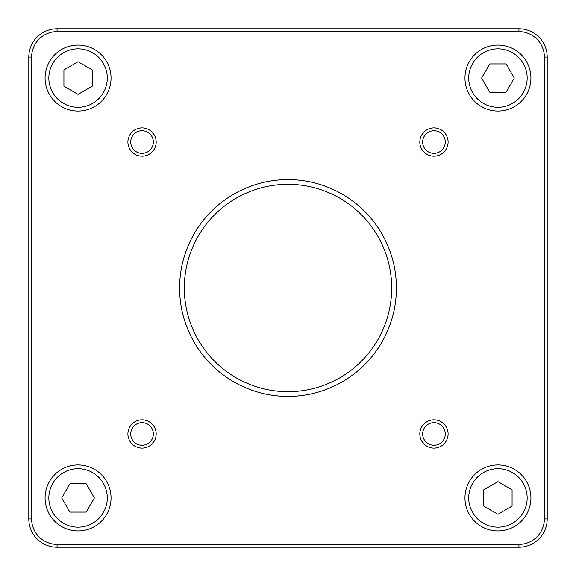 <?xml version="1.0" encoding="UTF-8"?>
<svg xmlns="http://www.w3.org/2000/svg" width="576" height="576" viewBox="0 0 576 576"><rect width="100%" height="100%" fill="white"/><g stroke="black" fill="none" stroke-linecap="round" stroke-linejoin="round"><path stroke-width="0.86" d="M433.958 130.73A11.311 11.311 0 0 1 443.758 147.694A11.311 11.311 0 0 1 424.166 147.694A11.311 11.311 0 0 1 433.958 130.73M433.958 127.901A14.141 14.141 0 0 0 421.718 149.112A14.141 14.141 0 0 0 446.206 149.112A14.141 14.141 0 0 0 433.958 127.901M130.73 142.042A11.311 11.311 0 0 1 147.694 132.242A11.311 11.311 0 0 1 147.694 151.834A11.311 11.311 0 0 1 130.73 142.042M127.901 142.042A14.141 14.141 0 0 0 149.112 154.282A14.141 14.141 0 0 0 149.112 129.794A14.141 14.141 0 0 0 127.901 142.042M142.042 445.27A11.311 11.311 0 0 1 132.242 428.306A11.311 11.311 0 0 1 151.834 428.306A11.311 11.311 0 0 1 142.042 445.27M142.042 448.099A14.141 14.141 0 0 0 154.282 426.888A14.141 14.141 0 0 0 129.794 426.888A14.141 14.141 0 0 0 142.042 448.099M445.27 433.958A11.311 11.311 0 0 1 428.306 443.758A11.311 11.311 0 0 1 428.306 424.166A11.311 11.311 0 0 1 445.27 433.958M448.099 433.958A14.141 14.141 0 0 0 426.888 421.718A14.141 14.141 0 0 0 426.888 446.206A14.141 14.141 0 0 0 448.099 433.958M497.945 45.072A32.99 32.99 0 0 0 469.375 94.55A32.99 32.99 0 0 0 526.507 94.55A32.99 32.99 0 0 0 497.945 45.072M506.102 63.922L514.267 78.055L506.102 92.196L489.78 92.196L481.615 78.055L489.78 63.922L506.102 63.922M78.055 45.072A32.99 32.99 0 0 0 45.072 78.055A32.99 32.99 0 0 0 78.055 111.046A32.99 32.99 0 0 0 111.046 78.055A32.99 32.99 0 0 0 78.055 45.072M63.922 69.898L78.055 61.733L92.196 69.898L92.196 86.22L78.055 94.385L63.922 86.22L63.922 69.898M78.055 464.954A32.99 32.99 0 0 0 45.072 497.945A32.99 32.99 0 0 0 78.055 530.928A32.99 32.99 0 0 0 111.046 497.945A32.99 32.99 0 0 0 78.055 464.954M69.898 512.078L61.733 497.945L69.898 483.804L86.22 483.804L94.385 497.945L86.22 512.078L69.898 512.078M497.945 464.954A32.99 32.99 0 0 0 464.954 497.945A32.99 32.99 0 0 0 497.945 530.928A32.99 32.99 0 0 0 530.928 497.945A32.99 32.99 0 0 0 497.945 464.954M512.078 506.102L497.945 514.267L483.804 506.102L483.804 489.78L497.945 481.615L512.078 489.78L512.078 506.102M518.926 544.37L57.074 544.37A25.452 25.452 0 0 1 31.63 518.926L31.63 57.074A25.452 25.452 0 0 1 57.074 31.63L518.926 31.63A25.452 25.452 0 0 1 544.37 57.074L544.37 518.926A25.452 25.452 0 0 1 518.926 544.37L518.926 547.2A28.274 28.274 0 0 0 547.2 518.926L547.2 57.074A28.274 28.274 0 0 0 518.926 28.8L57.074 28.8A28.274 28.274 0 0 0 28.8 57.074L28.8 518.926A28.274 28.274 0 0 0 57.074 547.2L518.926 547.2M396.396 288A108.396 108.396 0 0 0 233.806 194.126A108.396 108.396 0 0 0 233.806 381.874A108.396 108.396 0 0 0 396.396 288M391.68 288A103.68 103.68 0 0 1 236.16 377.791A103.68 103.68 0 0 1 236.16 198.209A103.68 103.68 0 0 1 391.68 288M497.945 48.838A29.218 29.218 0 0 1 523.246 92.671A29.218 29.218 0 0 1 472.637 92.671A29.218 29.218 0 0 1 497.945 48.838M48.838 78.055A29.218 29.218 0 0 1 78.055 48.838A29.218 29.218 0 0 1 107.28 78.055A29.218 29.218 0 0 1 78.055 107.28A29.218 29.218 0 0 1 48.838 78.055M78.055 527.162A29.218 29.218 0 0 1 48.838 497.945A29.218 29.218 0 0 1 78.055 468.72A29.218 29.218 0 0 1 107.28 497.945A29.218 29.218 0 0 1 78.055 527.162M527.162 497.945A29.218 29.218 0 0 1 497.945 527.162A29.218 29.218 0 0 1 468.72 497.945A29.218 29.218 0 0 1 497.945 468.72A29.218 29.218 0 0 1 527.162 497.945M57.074 544.37L57.074 547.2M547.2 518.926L544.37 518.926M547.2 57.074L544.37 57.074M518.926 28.8L518.926 31.63M57.074 28.8L57.074 31.63M28.8 57.074L31.63 57.074M28.8 518.926L31.63 518.926"/></g></svg>
